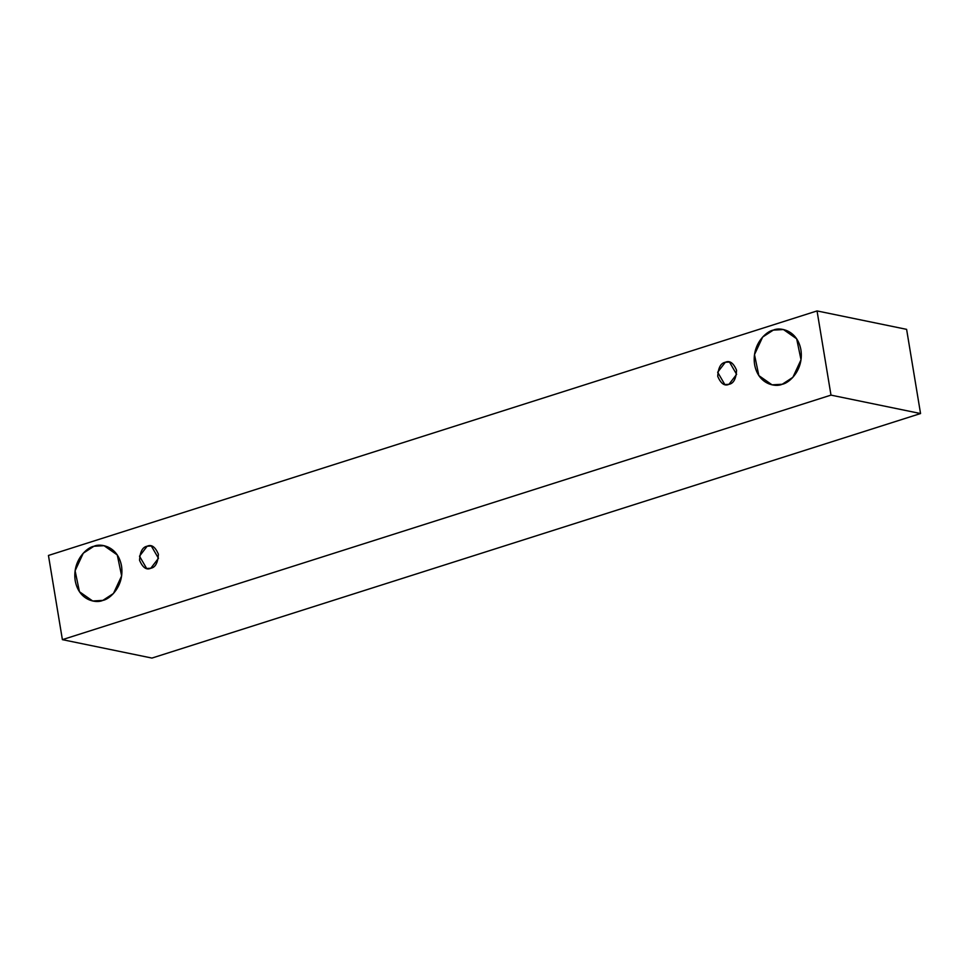 <?xml version="1.0" encoding="UTF-8"?>
<svg xmlns="http://www.w3.org/2000/svg" width="969" height="969" viewBox="0 0 969 969"><rect width="100%" height="100%" fill="white"/><g stroke="black" fill="none" stroke-linecap="round" stroke-linejoin="round"><path stroke-width="1.45" d="M48.45 555.455L817.049 310.928L906.609 329.351L817.049 310.928L830.99 395.122L62.391 639.649L48.45 555.455L62.391 639.649L151.951 658.072L62.391 639.649L830.99 395.122L920.55 413.545L830.99 395.122L817.049 310.928L48.45 555.455M151.951 658.072L920.55 413.545L906.609 329.351L920.55 413.545L151.951 658.072M102.847 600.392C96.246 603.639 78.84 600.635 75.207 580.71C72.203 560.579 86.931 547.34 93.884 546.274C100.485 543.028 117.891 546.044 121.525 565.969C124.529 586.1 109.8 599.327 102.847 600.392L113.47 593.476L121.634 575.913L117.273 554.934L104.058 545.692L93.884 546.274L83.261 553.202L75.097 570.765L79.458 591.732L92.673 600.986L102.847 600.392M782.237 384.257C775.636 387.491 758.23 384.487 754.597 364.562C751.593 344.431 766.322 331.204 773.274 330.126C779.875 326.892 797.281 329.896 800.915 349.821C803.919 369.952 789.19 383.191 782.237 384.257L792.872 377.329L801.024 359.765L796.663 338.799L783.449 329.545L773.274 330.126L762.651 337.055L754.488 354.618L758.848 375.597L772.063 384.838L782.237 384.257M728.967 384.318C724.618 386.365 720.863 383.688 717.714 376.299C718.223 367.736 720.754 363.06 725.321 362.273C729.681 360.226 733.436 362.903 736.585 370.291C736.077 378.855 733.533 383.53 728.967 384.318L736.622 374.349L729.463 362.031L725.321 362.273L717.666 372.241L724.824 384.56L728.967 384.318M150.801 568.258C146.44 570.305 142.697 567.628 139.536 560.239C140.045 551.676 142.588 547 147.155 546.213C151.515 544.166 155.258 546.843 158.407 554.232C157.899 562.795 155.367 567.471 150.801 568.258L158.456 558.289L151.297 545.971L147.155 546.213L139.5 556.182L146.658 568.5L150.801 568.258"/></g></svg>
